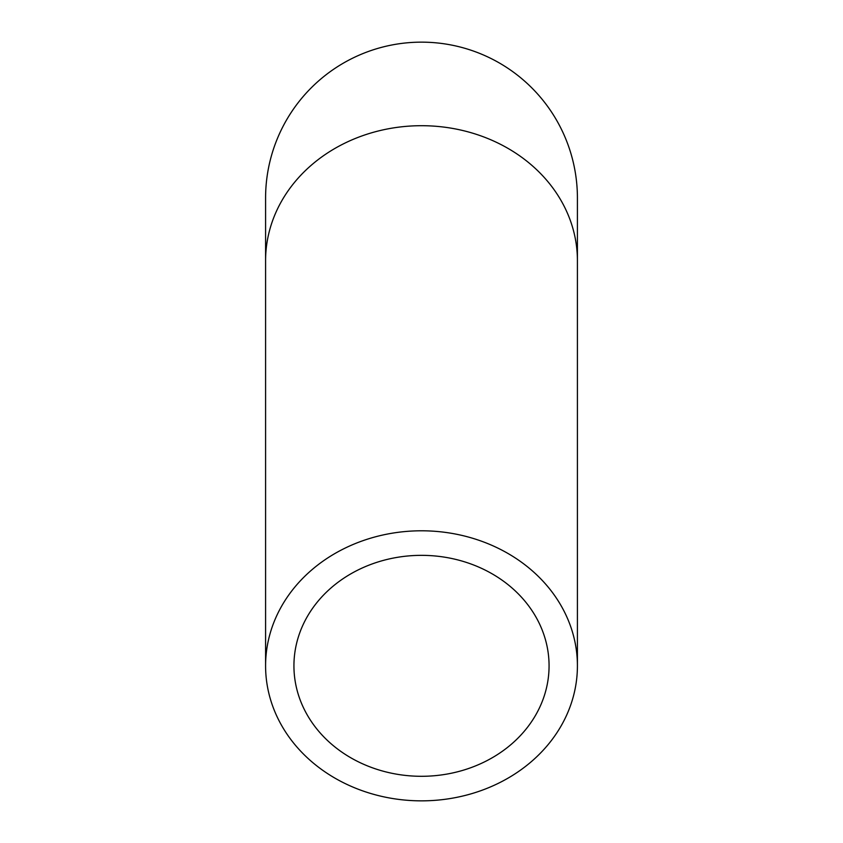 <?xml version="1.0" encoding="UTF-8"?>
<svg xmlns="http://www.w3.org/2000/svg" width="843" height="843" viewBox="0 0 843 843"><rect width="100%" height="100%" fill="white"/><g stroke="black" fill="none" stroke-linecap="round" stroke-linejoin="round"><path stroke-width="1.26" d="M421.5 776.298A127.567 110.475 0 0 1 293.933 665.822A127.567 110.475 0 0 1 421.5 555.347A127.567 110.475 0 0 1 549.067 665.822A127.567 110.475 0 0 1 421.5 776.298M421.5 530.795A155.913 135.028 180 0 0 265.587 665.822A155.913 135.028 180 0 0 421.5 800.85A155.913 135.028 180 0 0 577.413 665.822A155.913 135.028 180 0 0 421.5 530.795M265.587 260.74A155.913 135.028 180 0 1 421.5 125.702A155.913 135.028 180 0 1 577.413 260.74L577.413 198.063A155.913 155.913 0 0 0 421.5 42.15A155.913 155.913 0 0 0 265.587 198.063L265.587 665.822M577.413 260.74L577.413 665.822"/></g></svg>
